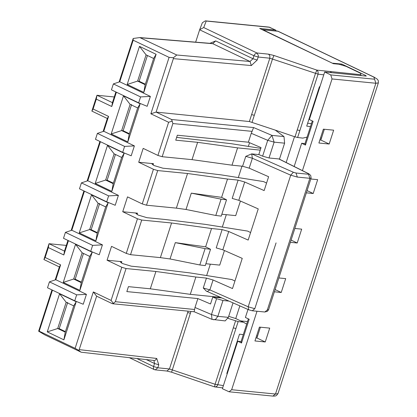 <?xml version="1.0" encoding="UTF-8"?>
<svg xmlns="http://www.w3.org/2000/svg" width="417" height="417" viewBox="0 0 417 417"><rect width="100%" height="100%" fill="white"/><g stroke="black" fill="none" stroke-linecap="round" stroke-linejoin="round"><path stroke-width="0.63" d="M173.462 57.723L176.761 54.997L139.799 37.577L133.185 38.473L133.185 40.209L169.083 57.369L173.462 57.723L173.368 58.641L251.321 65.552L257.221 60.017L252.978 58.74L250.012 61.497L176.761 54.997M119.106 81.998L133.185 38.473M273.948 55.477L316.863 70.119L318.124 71.766L318.077 74.158L269.83 58.203L251.607 114.612L254.313 115.28L272.536 58.865L273.948 55.477L268.532 54.153L256.893 52.975L258.363 55.357L258.191 57.025L253.943 55.748L252.978 58.74L215.683 40.913L209.84 43.321M119.757 81.784L113.372 83.911L140.581 96.916L150.37 96.41L119.757 81.784L133.185 40.209M127.18 84.469L137.615 81.086L146.086 54.862L139.487 46.365L127.18 84.469L143.808 92.412L156.114 54.309L139.487 46.365M146.086 54.862L153.644 58.474L156.114 54.309M153.644 58.474L145.173 84.698L143.808 92.412M145.173 84.698L137.615 81.086L139.122 81.237L145.335 84.203M297.232 129.922L299.854 130.573L297.618 137.506L294.996 136.849L315.45 73.507L316.863 70.119L360.929 74.711L360.465 73.23L346.105 66.366L339.011 64.234L333.365 63.681L259.671 28.455L275.277 29.988L269.606 27.277L206.212 21.048L203.715 27.553L256.893 52.975L254.714 54.257L253.943 55.748L199.644 29.789L202.365 22.711L205.378 20.85L268.96 27.095L275.684 30.102M203.715 27.553L199.701 29.633M206.212 21.048L205.378 20.85M269.992 27.381L268.96 27.095M275.277 29.988L276.398 30.983M331.484 72.683L330.483 71.724M360.929 75.576L360.929 74.711M169.083 57.369L150.865 113.784L156.099 112.1L173.368 58.641M227.52 179.044L221.609 197.356L226.525 199.795L221.25 216.121L215.803 215.469L186.018 209.475L176.365 208.135L146.513 205.2L157.699 170.563L187.551 173.498L227.52 179.044L238.112 180.108L244.711 182.015L264.143 190.585L268.621 176.73L249.184 168.16L242.585 166.247L231.998 165.189L192.028 159.643L162.177 156.709L172.883 123.557L171.58 119.502L156.099 112.1L249.371 121.545L251.607 114.612M320.501 138.001L321.486 138.09M319.87 139.956L320.861 140.049L324.348 129.254M52.459 290.149L39.203 331.181L75.107 348.341L93.325 291.931L111.089 300.417L121.795 267.266L107.06 260.218L111.532 246.364L126.268 253.406L137.459 218.769L122.723 211.727L127.513 196.876L142.254 203.923L153.44 169.286L138.705 162.239L143.177 148.384L157.918 155.426L168.624 122.275L150.865 113.784M150.37 96.41L147.175 106.304L138.663 102.853L111.454 89.848L113.372 83.911M116.39 92.204L111.766 106.517L96.296 99.121L93.095 109.019L108.571 116.416L103.776 131.266L134.383 145.893L131.188 155.791L122.681 152.341L95.472 139.33L97.39 133.393L103.776 131.266M100.408 141.691L87.789 180.749L118.402 195.38L115.207 205.273L106.7 201.823L79.491 188.818L81.409 182.881L87.789 180.749M84.422 191.174L71.807 230.236L102.42 244.862L99.225 254.761L90.713 251.31L63.504 238.3L65.422 232.363L71.807 230.236M68.44 240.661L63.817 254.975L48.346 247.578L45.151 257.477L60.621 264.873L55.826 279.718L86.434 294.35L83.238 304.243L74.732 300.793L76.65 294.855L86.434 294.35M111.198 133.951L123.505 95.847L140.133 103.797L127.821 141.9L111.198 133.951L121.634 130.573L130.104 104.344L123.505 95.847M124.146 153.279L111.839 191.387L95.212 183.438L107.518 145.335L124.146 153.279L121.681 157.444L113.205 183.673L111.839 191.387M63.248 282.408L75.555 244.305L92.183 252.254L79.876 290.357L63.248 282.408L73.684 279.025L82.154 252.801L75.555 244.305M108.165 202.766L95.858 240.87L79.23 232.921L91.537 194.817L108.165 202.766L105.694 206.926L97.224 233.155L95.858 240.87M76.196 301.736L63.89 339.839L47.262 331.89L59.568 293.787L76.196 301.736L73.731 305.901L65.255 332.125L63.89 339.839M74.732 300.793L47.522 287.787L49.441 281.85L55.826 279.718M140.581 96.916L138.663 102.853M240.427 201.041L235.714 215.625L221.86 214.239M146.513 205.2L142.254 203.923M157.699 170.563L153.44 169.286M266.572 183.073L263.601 181.593L221.312 174.89L180.342 169.917L162.927 168.207L154.055 165.544L151.929 163.923L153.482 163.693L138.705 162.239M162.177 156.709L157.918 155.426M172.315 121.081L168.624 122.275M251.258 133.294L253.609 127.56L271.941 135.389L274.12 142.145L269.007 157.98L262.616 156.167L258.806 154.535L261.042 147.608L248.381 142.202L251.258 133.294L267.73 140.331L271.941 135.389L283.982 136.573L275.288 130.125L249.371 121.545M97.39 133.393L124.6 146.398L134.383 145.893M124.6 146.398L122.681 152.341M81.409 182.881L108.618 195.886L118.402 195.38M108.618 195.886L106.7 201.823M65.422 232.363L92.631 245.368L102.42 244.862M92.631 245.368L90.713 251.31M49.441 281.85L76.65 294.855M111.089 300.417L113.419 303.425L112.121 303.586L96.64 296.185L93.325 291.931M113.419 303.425L115.347 301.699L126.054 268.543L121.795 267.266M126.054 268.543L155.906 271.477L195.875 277.024L206.462 278.087L213.066 279.995L232.498 288.564L242.246 258.378L222.814 249.809L216.215 247.901L222.125 229.59L228.73 231.498L248.162 240.072L258.232 208.896L238.795 200.322L232.196 198.414L238.112 180.108M234.922 281.053L231.956 279.572L189.662 272.869L148.697 267.902L131.282 266.187L122.41 263.523L120.278 261.902L121.837 261.673L121.404 262.997M107.06 260.218L121.837 261.673M224.44 250.528L219.733 265.108L205.878 263.721M130.531 254.688L141.717 220.051L171.569 222.98L211.539 228.532L205.628 246.838L210.543 249.277L205.268 265.608L199.821 264.957L170.037 258.962L160.383 257.623L130.531 254.688L126.268 253.406M141.717 220.051L137.459 218.769M250.586 232.556L247.62 231.081L205.326 224.372L164.361 219.405L146.946 217.69L138.074 215.026L135.942 213.405L137.501 213.176L137.068 214.5M122.723 211.727L137.501 213.176M211.539 228.532L222.125 229.59M97.224 233.155L89.665 229.543L79.23 232.921M99.647 203.465L91.177 229.689L89.665 229.543L98.136 203.314L91.537 194.817M98.136 203.314L105.694 206.926M82.154 252.801L89.712 256.413L92.183 252.254M89.712 256.413L81.242 282.643L79.876 290.357M81.242 282.643L73.684 279.025L75.19 279.176L81.404 282.142M113.205 183.673L105.647 180.055L95.212 183.438M115.467 154.472L107.159 180.207L105.647 180.055L114.122 153.831L107.518 145.335M114.122 153.831L121.681 157.444M130.104 104.344L137.662 107.956L140.133 103.797M137.662 107.956L129.192 134.185L127.821 141.9M129.192 134.185L121.634 130.573L123.14 130.719L129.348 133.69M153.883 360.455L81.206 352.224L44.796 334.856L38.64 331.197L51.953 289.904M80.809 352.068L78.917 350.452L75.107 348.341M39.203 331.181L38.64 331.197M226.525 199.795L221.078 199.144L215.803 215.469M221.078 199.144L191.294 193.144L186.018 209.475M187.551 173.498L176.365 208.135M191.294 193.144L221.609 197.356M248.381 142.202L177.334 135.223L175.739 140.169L197.622 142.322L237.591 147.868L260.224 150.136M260.792 148.379L231.378 143.714L176.636 137.391M220.546 297.373L190.282 294.345L150.313 288.799L128.431 286.646L126.831 291.592L197.877 298.577L210.533 303.983L212.774 297.055L221.839 297.947M207.134 291.457L248.621 309.753L248.198 306.797L290.712 175.166L293.37 172.257L251.696 153.878L252.384 158.262L245.785 156.354L251.696 153.878L258.967 154.608M237.591 147.868L231.998 165.189M197.622 142.322L192.028 159.643M283.982 136.573L284.613 143.172L279.499 159.007L269.007 157.98M294.991 136.854L275.288 130.125M78.917 350.452L96.64 296.185M65.255 332.125L57.697 328.513L47.262 331.89M67.679 302.434L59.209 328.659L57.697 328.513L66.173 302.283L59.568 293.787M66.173 302.283L73.731 305.901M112.694 303.758L194.213 311.765L212.039 319.38L211.466 314.517L195 307.48L194.15 311.645M227.974 318.353L238.159 321.585L217.7 384.927L216.861 386.34L215.136 386.997M233.03 302.883L228.354 317.363L217.862 316.331L215.62 319.302L213.509 319.771M228.354 317.363L225.185 320.918L212.008 319.375M150.313 288.799L155.906 271.477M195 307.48L197.877 298.577M190.282 294.345L195.875 277.024M207.254 291.447L206.509 291.29L203.267 287.98L209.866 289.893L207.265 291.447L206.509 291.29M210.543 249.277L205.096 248.626L199.821 264.957M205.096 248.626L175.312 242.631L170.037 258.962M171.569 222.98L160.383 257.623M175.312 242.631L205.628 246.838M195.651 42.153L199.644 29.789M154.071 360.517L155.369 360.236L156.719 358.453L79.376 349.649M213.066 279.995L209.866 289.893L248.198 306.797L254.808 308.705L276.07 242.892M293.37 172.257L296.018 173.024L308.554 174.254L308.455 173.701L308.908 173.837L310.743 175.5L311.103 178.122L268.59 309.753L267.302 311.384L264.779 312.005L252.233 310.774L248.621 309.753M311.103 178.127L309.862 178.309L267.349 309.935L268.59 309.758M216.585 298.681L222.975 300.495L217.862 316.331L211.466 314.517L216.585 298.681L212.774 297.055M222.975 300.495L228.954 301.084M262.616 156.167L267.73 140.331L274.12 142.145L284.613 143.172M156.719 358.453L158.778 364.797L157.814 367.789L155.239 369.858L166.883 371.036L169.453 368.967L187.676 312.557L190.381 313.219L190.955 311.447M155.239 369.858L154.201 369.566L153.472 368.67L153.571 366.512L157.814 367.789L169.453 368.967L215.078 384.276L235.537 320.934M252.269 310.774L254.808 308.705M308.554 174.254L309.862 178.309L297.326 177.074L290.712 175.166L252.384 158.262L249.184 168.16M267.349 309.935L264.805 312.01M256.57 335.94L257.56 336.034L256.929 337.989L255.939 337.895M260.416 327.194L257.56 336.034M190.381 313.219L171.59 372.209L214.51 386.851L215.078 384.276L223.397 385.6M115.884 91.964L112.434 102.655L111.766 106.517M114.268 96.963L96.979 95.264L112.428 102.655M108.571 116.416L107.315 118.491L91.86 111.099L96.979 95.264L96.296 99.121M107.32 118.491L103.119 131.48M99.903 141.452L87.137 180.968M83.916 190.934L71.156 230.455M67.935 240.421L64.484 251.107L63.817 254.975M60.621 264.873L59.365 266.943L55.169 279.937M66.319 245.42L49.029 243.721L64.484 251.107M59.365 266.943L43.915 259.556L49.029 243.721L48.346 247.578M45.151 257.477L43.915 259.556M93.095 109.019L91.86 111.099M319.902 86.809L319.422 86.757L306.709 126.127L310.483 126.591M297.618 137.506L302.836 138.116L307.084 137.104M227.27 373.611L226.791 373.554L239.504 334.189L243.288 334.616M238.164 321.57L243.377 322.2L246.687 324.103M365.485 76.019L365.667 75.467L365.85 76.056L324.681 72.011L309.341 119.517L313.12 121.326L305.447 145.08L301.668 143.271L294.167 166.498M301.668 143.271L304.989 143.599L312.307 120.935M248.376 318.875L241.057 341.539L237.737 341.21L222.391 388.717L229.084 391.787L272.911 396.093L275.09 396.056L276.356 395.613L277.972 393.658L275.486 394.029L231.664 389.723L229.084 391.787M247.985 309.477L245.405 317.457L249.184 319.266L241.516 343.019L237.737 341.21M265.243 341.966L269.716 328.111L259.426 327.1L254.949 340.955L265.243 341.966L256.929 337.989M302.434 170.616L332.036 78.954L330.728 74.904L374.555 79.209L373.908 77.135L277.92 31.254L262.981 29.784L332.823 63.42M324.681 72.011L330.728 74.904M231.664 389.723L257.013 311.244M304.989 143.599L305.447 145.08M365.667 75.467L341.857 64.082L332.896 63.207M366.345 75.983L365.85 76.056M241.057 341.539L241.516 343.019M290.368 242.324L297.206 242.996L291.097 240.072M294.845 228.469L301.684 229.142L297.206 242.996M274.386 291.806L281.225 292.479L285.702 278.624L278.864 277.951M281.225 292.479L275.111 289.56M329.175 144.027L318.885 143.015L323.357 129.161L333.652 130.172L329.175 144.027L320.861 140.049M310.827 178.982L317.665 179.654L313.193 193.509L307.079 190.59M313.193 193.509L306.354 192.836M341.559 65L341.857 64.082M277.654 31.207L277.92 31.254L277.654 31.207M262.981 29.784L262.058 29.597M307.631 123.26L311.447 123.604M249.564 142.708L248.365 146.409M241.98 166.19L238.3 177.585M226.316 214.682L222.313 227.067M210.33 264.17L206.65 275.564M240.718 320.928L247.51 321.543M216.329 297.404L215.193 296.836M243.377 322.2L235.756 318.557L228.683 316.336M227.718 370.682L228.203 370.729M294.501 136.682L286.161 162.51M239.848 305.885L235.756 318.557M147.436 55.503L139.122 81.237M91.177 229.689L97.385 232.66M83.504 253.447L75.19 279.176M107.159 180.207L113.367 183.172M131.61 104.495L123.14 130.719M59.209 328.659L65.417 331.63M251.321 65.552L250.012 61.497L212.748 43.686L140.748 37.78M215.683 40.913L212.748 43.686L212.112 43.504M257.221 60.017L258.191 57.025L269.83 58.203L269.846 55.784L268.532 54.153M299.854 130.573L318.077 74.158L323.774 74.831M171.58 119.502L253.609 127.56M252.077 122.207L254.313 115.28M153.482 163.693L153.055 165.017M244.711 182.015L238.795 200.322M228.73 231.498L222.814 249.809M245.785 156.354L242.585 166.247M252.165 131.36L172.883 123.557M194.64 309.492L115.347 301.699M188.124 311.171L187.676 312.557M203.267 287.98L206.462 278.087M278.806 158.94L308.455 173.701M233.301 327.861L235.923 328.513M158.778 364.797L154.535 363.52L153.571 366.512L136.948 358.568M146.435 359.647L154.535 363.52L153.951 360.502M297.326 177.074L296.018 173.024M332.036 78.954L375.863 83.259L275.486 394.029L272.911 396.093M277.837 31.129L374.315 77.249L377.432 79.287L378.36 80.846L378.349 82.894L375.863 83.259L374.555 79.209M374.315 77.249L373.908 77.135M212.071 43.504L139.799 37.577M279.036 158.966L308.903 173.837M154.196 369.566L129.39 357.708M171.59 372.209L166.883 371.036M214.51 386.851L222.662 387.883M277.811 31.124L262.335 29.602M378.349 82.894L277.972 393.658"/></g></svg>
